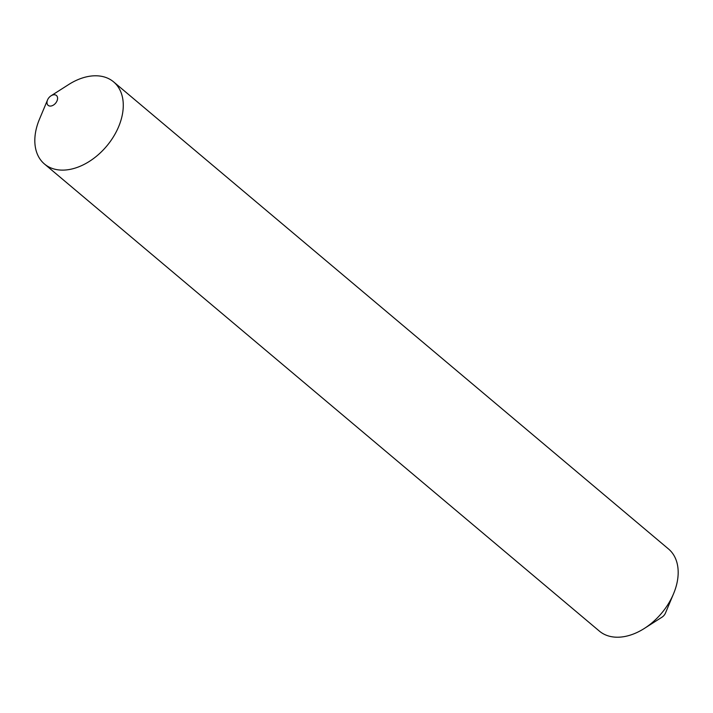 <?xml version="1.0" encoding="UTF-8"?>
<svg xmlns="http://www.w3.org/2000/svg" width="713" height="713" viewBox="0 0 713 713"><rect width="100%" height="100%" fill="white"/><g stroke="black" fill="none" stroke-linecap="round" stroke-linejoin="round"><path stroke-width="1.07" d="M47.53 99.963L39.465 119.214A53.68 36.06 -49.9 0 0 36.621 127.484A53.68 36.06 -49.9 0 0 44.482 164.017L599.383 631.112A53.68 36.06 -49.9 0 0 644.383 628.42L661.976 617.191A6.444 4.323 -49.9 0 0 665.47 613.037L673.535 593.786A53.68 36.06 -49.9 0 0 676.379 585.516A53.68 36.06 -49.9 0 0 668.518 548.983L113.617 81.888A53.68 36.06 -49.9 0 0 68.617 84.58L51.024 95.809A6.444 4.323 -49.9 0 0 47.53 99.963A6.444 4.323 -49.9 0 0 47.192 100.961A6.444 4.323 -49.9 0 0 50.783 106.05A6.444 4.323 -49.9 0 0 57.37 99.873A6.444 4.323 -49.9 0 0 56.122 95.266A6.444 4.323 -49.9 0 0 51.024 95.809M644.383 628.42A53.68 36.06 -49.9 0 0 673.535 593.786M44.482 164.017A53.68 36.06 -49.9 0 0 87.556 162.511A53.68 36.06 -49.9 0 0 121.477 118.42A53.68 36.06 -49.9 0 0 113.617 81.888"/></g></svg>
